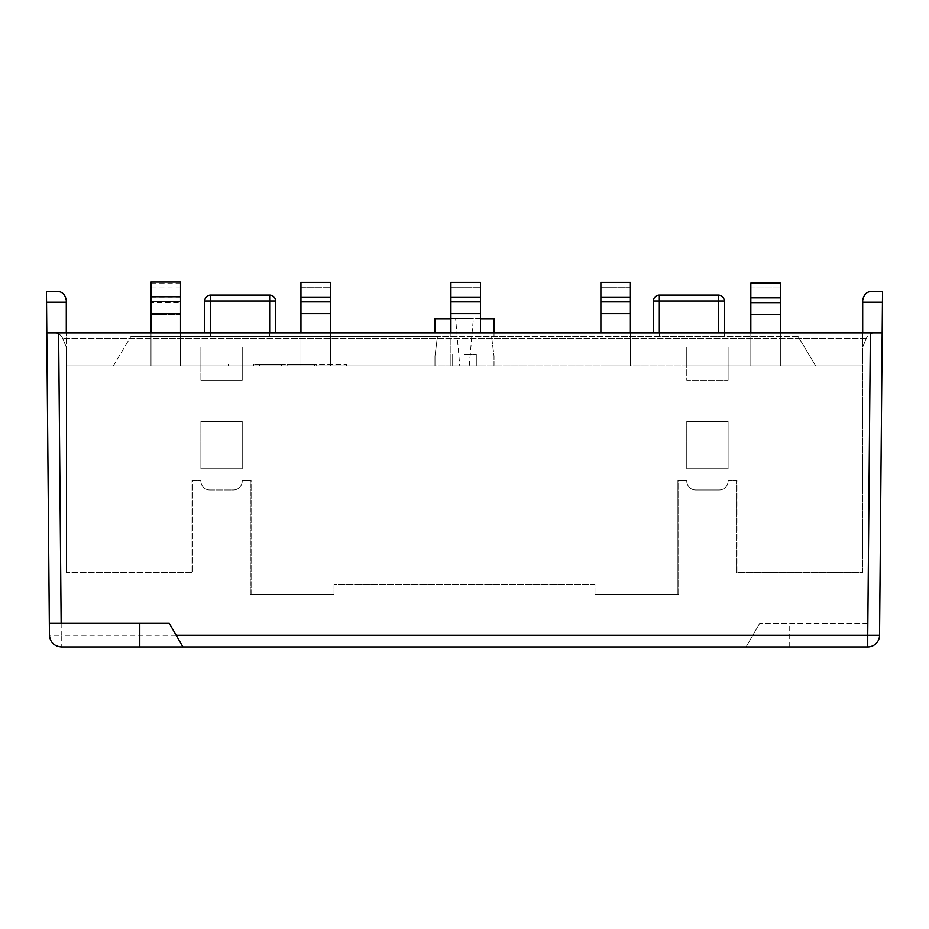 <?xml version="1.0" encoding="UTF-8"?>
<svg xmlns="http://www.w3.org/2000/svg" width="929" height="929" viewBox="0 0 929 929"><rect width="100%" height="100%" fill="white"/><g stroke="black" fill="none" stroke-linecap="round" stroke-linejoin="round"><path stroke-width="0.7" stroke-dasharray="4.64 3.48" d="M180.528 332.896L180.528 365.956L151.009 365.956L151.009 282.021M180.528 282.021L180.528 365.956L151.009 365.956L151.009 332.896M151.009 365.956L180.528 365.956L180.528 314.466L180.528 365.956L151.009 365.956L151.009 283.078L151.009 365.956M300.961 332.896L300.961 365.956L330.48 365.956L330.48 297.106L300.961 297.106L300.961 282.335L300.961 365.956L330.48 365.956L330.48 282.335L300.961 282.335L300.961 365.956L330.48 365.956L330.48 332.896M480.444 318.728L450.925 318.728L450.925 365.956L450.925 282.335L450.925 332.896M480.444 332.896L480.444 282.335L480.444 313.7L480.444 282.335L450.925 282.335M450.925 365.956L480.444 365.956L450.925 365.956M630.396 332.896L630.396 365.956L630.396 313.7L600.877 313.7L600.877 365.956L600.877 297.106L630.396 297.106L630.396 282.335L630.396 365.956L600.877 365.956L600.877 282.335L630.396 282.335L630.396 365.956L600.877 365.956L600.877 332.896M750.829 332.896L750.829 283.078L750.829 365.956L780.348 365.956L780.348 283.078L780.348 314.466L780.348 283.078L750.829 283.078L750.829 365.956L780.348 365.956L780.348 332.896M180.528 302.68L180.528 283.078L180.528 314.466L180.528 302.68L151.009 302.68M300.961 297.106L300.961 301.913L330.48 301.913M300.961 313.7L330.48 313.7L300.961 313.7L330.48 313.7L330.48 365.956L300.961 365.956L300.961 301.913M330.48 297.106L330.48 313.7M630.396 313.7L600.877 313.7L630.396 313.7L630.396 301.913L600.877 301.913M630.396 297.106L630.396 301.913M600.877 313.7L600.877 297.106M600.877 365.956L630.396 365.956L600.877 365.956M780.348 365.956L780.348 314.466L780.348 365.956L750.829 365.956L780.348 365.956M464.5 365.956L476.31 365.956L464.5 365.956M434.981 365.956L113.233 365.956L434.981 365.956L434.981 356.121L437.443 336.437L130.943 336.437L437.443 336.437L434.981 356.121L434.981 365.956L434.981 356.121L434.981 365.956L815.767 365.956L434.981 365.956M200.896 365.956L66.296 365.956L200.896 365.956L200.896 380.124L242.225 380.124L200.896 380.124L200.896 347.063L200.896 365.956M686.775 365.956L242.225 365.956L728.104 365.956L686.775 365.956L686.775 380.124L728.104 380.124L686.775 380.124L686.775 347.063L686.775 365.956M862.704 365.956L728.104 365.956L862.704 365.956L862.704 572.589L736.14 572.589L736.14 480.49L728.104 480.49L736.14 480.49L736.14 572.589L862.704 572.589L862.704 365.956M434.981 318.728L494.019 318.728M455.64 318.728L473.36 318.728L455.64 318.728L459.774 365.956L469.226 365.956L459.774 365.956M434.981 336.437L494.019 336.437L434.981 336.437L434.981 332.896M269.677 332.896L269.677 336.437L275.576 336.437L269.677 336.437L269.677 295.108A5.899 5.899 0 0 1 275.576 301.019L210.639 301.019L210.639 336.437L269.677 336.437L204.74 336.437L210.639 336.437L210.639 332.896M724.26 332.896L724.26 336.437L718.361 336.437L724.26 336.437L724.26 301.019L659.323 301.019L659.323 336.437L718.361 336.437L653.424 336.437L659.323 336.437L659.323 332.896M798.057 336.437L437.443 336.437L798.057 336.437L815.767 365.956L798.057 336.437M113.233 365.956L130.943 336.437L113.233 365.956M494.019 365.956L494.019 356.121L491.557 336.437L494.019 356.121L494.019 365.956M659.323 295.108L659.323 301.019L653.424 301.019L653.424 332.896M210.639 295.108L210.639 301.019L204.74 301.019L204.74 332.896M269.677 295.108A5.899 5.899 0 0 1 275.576 301.019L275.576 332.896M464.5 354.146L476.31 354.146L464.5 354.146M180.528 297.861L151.009 297.861M180.528 283.078L151.009 283.078M480.444 297.106L450.925 297.106M750.829 297.861L780.348 297.861M728.104 468.68L686.775 468.68L728.104 468.68L728.104 421.452L686.775 421.452L728.104 421.452L728.104 468.68L728.104 421.452L728.104 468.68L686.775 468.68L686.775 421.452L686.775 468.68L686.775 421.452L686.775 468.68L728.104 468.68M242.225 468.68L200.896 468.68L242.225 468.68L242.225 421.452L200.896 421.452L242.225 421.452L242.225 468.68L242.225 421.452L242.225 468.68L200.896 468.68L200.896 421.452L200.896 468.68L200.896 421.452L200.896 468.68L242.225 468.68M728.104 380.124L728.104 347.063L728.104 380.124L686.775 380.124L728.104 380.124M728.104 481.083L728.104 480.49L736.952 480.49L736.14 480.49L736.952 480.49L736.952 572.589L736.14 572.589L862.704 572.589L736.952 572.589L736.952 480.49L728.104 480.49L728.104 481.083A8.86 8.86 0 0 1 719.243 489.931A8.86 8.86 0 0 0 728.104 481.083L728.104 480.49L728.104 481.083A8.86 8.86 0 0 1 719.243 489.931L695.635 489.931A8.86 8.86 0 0 1 686.775 481.083A8.86 8.86 0 0 0 695.635 489.931A8.86 8.86 0 0 1 686.775 481.083L686.775 480.49L678.739 480.49L678.739 594.432L594.978 594.432L594.978 584.399L334.022 584.399L334.022 594.432L250.261 594.432L250.261 480.49L242.225 480.49L250.261 480.49L250.261 594.432L334.022 594.432L334.022 584.399L594.978 584.399L594.978 594.432L678.739 594.432L678.739 480.49L686.775 480.49L677.915 480.49L677.915 594.432L678.739 594.432L594.978 594.432L677.915 594.432L677.915 480.49L686.775 480.49L686.775 481.083A8.86 8.86 0 0 0 695.635 489.931L719.243 489.931A8.86 8.86 0 0 0 728.104 481.083M242.225 481.083L242.225 480.49L251.085 480.49L250.261 480.49L251.085 480.49L251.085 594.432L250.261 594.432L334.022 594.432L251.085 594.432L251.085 480.49L242.225 480.49L242.225 481.083A8.86 8.86 0 0 1 233.365 489.931A8.86 8.86 0 0 0 242.225 481.083L242.225 480.49L242.225 481.083A8.86 8.86 0 0 1 233.365 489.931L209.757 489.931A8.86 8.86 0 0 1 200.896 481.083A8.86 8.86 0 0 0 209.757 489.931A8.86 8.86 0 0 1 200.896 481.083L200.896 480.49L192.86 480.49L192.86 572.589L66.296 572.589L66.296 365.956L66.296 572.589L192.86 572.589L192.86 480.49L200.896 480.49L192.048 480.49L192.048 572.589L192.86 572.589L66.296 572.589L192.048 572.589L192.048 480.49L200.896 480.49L200.896 481.083A8.86 8.86 0 0 0 209.757 489.931L233.365 489.931A8.86 8.86 0 0 0 242.225 481.083M242.225 380.124L242.225 347.063L242.225 380.124L200.896 380.124L242.225 380.124M242.225 347.063L686.775 347.063L242.225 347.063M728.104 347.063L862.704 347.063L866.339 338.342L862.704 347.063L728.104 347.063M66.296 347.063L62.661 338.342L66.296 347.063L200.896 347.063L66.296 347.063L66.296 332.896L66.296 347.063L62.661 338.342L66.296 347.063L66.296 572.589L66.296 347.063M66.296 300.427L66.296 332.896L882.19 332.896L882.457 302.239L862.704 302.239L862.704 300.427M334.022 584.399L334.022 594.432L334.022 584.399L594.978 584.399L594.978 594.432L594.978 584.399L334.022 584.399M862.704 572.589L862.704 332.896L862.704 347.063L866.339 338.342L862.704 347.063L862.704 572.589M66.296 302.239L46.543 302.239L46.81 332.896L874.514 332.896C870.694 333.081 867.976 334.893 866.339 338.342A8.86 8.86 0 0 1 874.514 332.896L862.704 332.896L862.704 302.239M678.739 480.49L677.915 480.49L678.739 480.49M192.86 480.49L192.048 480.49L192.86 480.49M728.104 421.452L686.775 421.452L728.104 421.452M242.225 421.452L200.896 421.452L242.225 421.452M54.486 332.896C58.306 333.081 61.024 334.893 62.661 338.342C61.024 334.893 58.306 333.081 54.486 332.896A8.86 8.86 0 0 1 62.661 338.342A8.86 8.86 0 0 0 54.486 332.896L66.296 332.896M874.514 332.896A8.86 8.86 0 0 0 866.339 338.342C867.976 334.893 870.694 333.081 874.514 332.896L882.19 332.896M49.446 635.273A11.81 11.81 0 0 0 61.256 646.979L61.256 635.273L49.446 635.273L46.81 332.896L862.704 332.896M867.849 623.359L759.69 623.359L867.849 623.359L870.38 332.896M879.658 623.359L879.554 635.273C878.788 642.369 874.851 646.27 867.744 646.979L746.057 646.979L759.69 623.359L746.057 646.979L61.256 646.979M182.943 646.979L169.31 623.359L49.342 623.359M259.679 364.18L281.557 364.18L259.679 364.18L259.679 365.956L281.557 365.956L281.557 364.18L281.557 365.956L259.679 365.956L259.679 364.18M287.386 364.18L346.424 364.18L287.386 364.18M287.386 365.956L346.424 365.956L287.386 365.956M316.174 364.18L253.768 364.18L316.313 364.18L287.467 364.18L316.174 364.18L316.174 365.956L314.466 365.956L314.466 364.18L314.466 365.956L316.313 365.956L316.313 364.18M316.313 365.956L287.467 365.956L287.467 364.18L287.467 365.956L316.174 365.956M253.768 365.956L253.768 364.18L253.768 365.956L314.466 365.956L253.768 365.956M180.528 313.41L151.009 313.41M450.925 313.7L480.444 313.7M750.829 314.466L780.348 314.466M180.528 314.466L151.009 314.466L180.528 314.466M718.361 332.896L718.361 295.108M180.528 286.887L151.009 286.887M300.961 287.177L330.48 287.177L300.961 287.177M450.925 287.177L480.444 287.177L450.925 287.177M630.396 287.177L600.877 287.177L630.396 287.177M750.829 287.944L780.348 287.944L750.829 287.944M180.528 287.944L151.009 287.944M480.444 301.913L450.925 301.913M750.829 302.68L780.348 302.68M866.339 338.342L62.661 338.342L866.339 338.342M752.815 635.273L61.256 635.273L58.62 332.896M789.209 646.979L789.209 623.359M494.019 332.896L494.019 336.437M469.226 365.956L473.36 318.728M452.69 354.146L452.69 365.956L452.69 354.146M476.31 354.146L476.31 365.956L476.31 354.146M228.348 364.18L228.348 365.956M346.424 364.18L346.424 365.956"/><path stroke-width="1.39" d="M151.009 332.896L151.009 282.021L180.528 282.021L180.528 301.623L151.009 301.623M180.528 301.623L180.528 332.896M330.48 332.896L330.48 282.335L300.961 282.335L300.961 332.896M450.925 332.896L450.925 282.335L450.925 318.728L434.981 318.728L434.981 332.896M450.925 282.335L480.444 282.335L480.444 332.896M630.396 282.335L630.396 301.913L600.877 301.913L600.877 282.335L630.396 282.335M630.396 332.896L630.396 301.913M600.877 332.896L600.877 301.913M780.348 332.896L780.348 283.078L750.829 283.078L750.829 332.896M494.019 332.896L494.019 318.728L480.444 318.728M718.361 332.896L718.361 301.019L724.26 301.019A5.899 5.899 0 0 0 718.361 295.108A5.899 5.899 0 0 1 724.26 301.019A5.899 5.899 0 0 0 718.361 295.108L718.361 301.019L653.424 301.019A5.899 5.899 0 0 1 659.323 295.108L718.361 295.108L659.323 295.108A5.899 5.899 0 0 0 653.424 301.019L653.424 332.896M724.26 301.019L724.26 332.896M269.677 332.896L269.677 301.019L275.576 301.019A5.899 5.899 0 0 0 269.677 295.108L269.677 301.019L204.74 301.019A5.899 5.899 0 0 1 210.639 295.108L269.677 295.108L210.639 295.108A5.899 5.899 0 0 0 204.74 301.019L204.74 332.896M275.576 301.019L275.576 332.896M180.528 296.804L151.009 296.804M330.48 297.106L300.961 297.106M450.925 297.106L480.444 297.106M600.877 297.106L630.396 297.106M750.829 297.861L780.348 297.861M66.296 332.896L66.296 300.427C65.193 294.447 62.243 291.497 57.435 291.567C62.243 291.497 65.193 294.447 66.296 300.427M862.704 300.427C863.807 294.447 866.757 291.497 871.565 291.567C866.757 291.497 863.807 294.447 862.704 300.427L862.704 332.896M49.342 623.359L169.31 623.359L182.943 646.979L61.256 646.979C54.149 646.27 50.212 642.369 49.446 635.273L46.81 332.896L58.62 332.896L46.81 332.896L46.45 291.567L46.543 302.239L66.296 302.239M46.45 291.567L57.435 291.567L46.45 291.567M879.658 623.359L882.19 332.896L870.38 332.896L882.19 332.896L882.55 291.567L882.457 302.239L862.704 302.239M54.486 332.896L874.514 332.896M871.565 291.567L882.55 291.567L871.565 291.567M867.744 646.979L867.744 635.273L879.554 635.273A11.81 11.81 0 0 1 867.744 646.979L182.943 646.979M879.554 635.273L882.19 332.896M180.528 313.41L151.009 313.41M450.925 313.7L480.444 313.7M653.424 301.019A5.899 5.899 0 0 1 659.323 295.108L659.323 332.896M204.74 301.019A5.899 5.899 0 0 1 210.639 295.108L210.639 332.896M300.961 313.7L330.48 313.7M300.961 301.913L330.48 301.913M450.925 301.913L480.444 301.913M630.396 313.7L600.877 313.7M750.829 314.466L780.348 314.466M750.829 302.68L780.348 302.68M870.38 332.896L867.744 635.273L176.185 635.273M61.151 623.359L58.62 332.896M139.791 646.979L139.791 623.359"/></g></svg>
